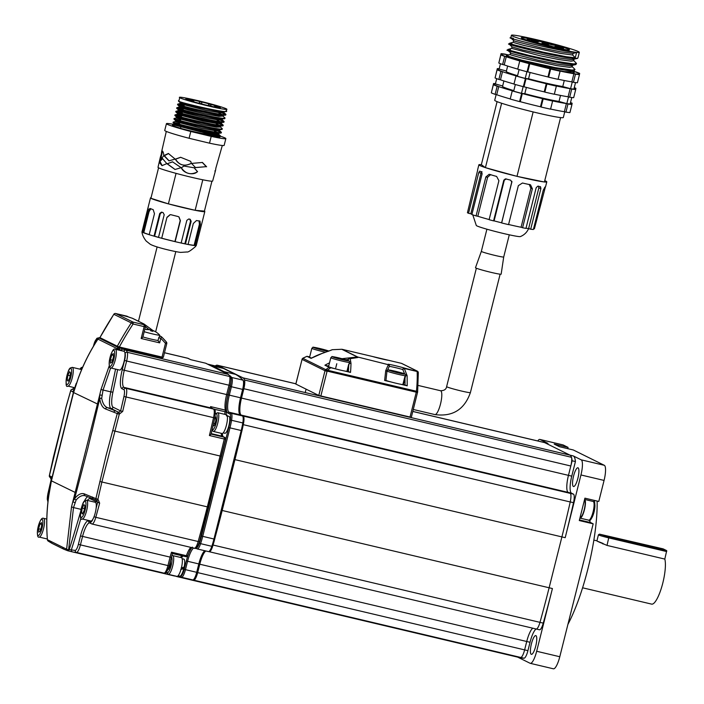<?xml version="1.0" encoding="UTF-8"?>
<svg xmlns="http://www.w3.org/2000/svg" width="704" height="704" viewBox="0 0 704 704"><rect width="100%" height="100%" fill="white"/><g stroke="black" fill="none" stroke-linecap="round" stroke-linejoin="round"><path stroke-width="1.06" d="M599.94 542.485L603.064 543.462C594.158 539.88 595.478 540.531 607.024 545.415L664.814 559.082A24.508 6.028 103.3 0 1 662.807 583.009A24.508 6.028 103.3 0 1 651.631 604.12L582.578 587.796M596.922 540.83L593.859 540.091M594.009 501.908A11.554 2.842 103.3 0 1 595.074 500.57M531.406 643.896A9.627 2.367 -76.7 0 0 531.362 654.342A9.627 2.367 -76.7 0 0 535.753 646.052A9.627 2.367 -76.7 0 0 535.797 635.606A9.627 2.367 -76.7 0 0 531.406 643.896M573.558 476.08A9.627 2.367 -76.7 0 0 573.522 486.526A9.627 2.367 -76.7 0 0 577.905 478.227A9.627 2.367 -76.7 0 0 577.949 467.782A9.627 2.367 -76.7 0 0 573.558 476.08M597.133 501.063A87.525 21.534 103.3 0 1 587.884 568.973A87.525 21.534 103.3 0 1 567.899 624.422M243.214 416.073L570.17 493.354A8.756 2.156 -76.7 0 0 570.152 493.346L568.19 492.378A15.752 3.872 103.3 0 1 568.462 475.358A15.752 3.872 -76.7 0 0 568.19 492.378L570.17 493.354A8.756 2.156 -76.7 0 1 570.222 501.961A359.744 88.493 -76.7 0 1 561.898 536.906L549.12 587.77L561.898 536.906L565.198 537.689L580.95 474.962A14.001 3.441 -76.7 0 0 581.196 459.835L573.285 455.928L569.985 455.145L544.667 442.631L569.985 455.145A25.441 6.257 -76.7 0 1 572.123 460.777L568.462 475.358L570.812 466.004L243.857 388.722L241.507 398.077A15.752 3.872 -76.7 0 0 241.243 415.096L243.214 416.073A8.756 2.156 103.3 0 1 243.267 424.67A359.744 88.493 103.3 0 1 243.214 424.917M412.799 411.418L544.333 442.508A25.441 6.257 103.3 0 1 544.667 442.631A25.441 6.257 -76.7 0 0 544.333 442.508L547.633 443.291A25.441 6.257 103.3 0 1 547.967 443.414L540.056 439.498A14.001 3.441 -76.7 0 0 539.871 439.437A14.001 3.441 -76.7 0 0 537.706 440.942M536.122 628.989A15.752 3.872 103.3 0 0 530.033 642.277L527.93 650.663A8.756 2.156 103.3 0 1 524.04 658.222L520.731 657.439A343.306 84.454 103.3 0 1 516.692 656.894A343.306 84.454 -76.7 0 0 520.731 657.439A8.756 2.156 -76.7 0 0 524.621 649.889L526.733 641.494L524.621 649.889A8.756 2.156 103.3 0 1 520.731 657.439L193.785 580.158A343.306 84.454 103.3 0 1 189.746 579.612A343.306 84.454 103.3 0 1 189.253 579.489M205.814 550.968A15.752 3.872 -76.7 0 0 199.778 564.212L526.733 641.494A15.752 3.872 103.3 0 1 532.814 628.214A15.752 3.872 103.3 0 0 526.733 641.494L530.033 642.277M539.871 439.437L562.989 444.902A14.001 3.441 103.3 0 1 563.174 444.963L568.075 447.392L554.206 444.11L559.434 446.697L573.302 449.97L604.314 465.3A14.001 3.441 103.3 0 1 604.067 480.427L598.787 501.45L584.918 498.168L579.295 520.546L593.173 523.829L559.786 656.735A14.001 3.441 103.3 0 1 553.397 668.8L530.279 663.335A14.001 3.441 -76.7 0 0 536.668 651.27L552.42 588.544A343.306 84.454 103.3 0 1 543.259 623.128A8.756 2.156 103.3 0 1 539.502 629.79A8.756 2.156 103.3 0 1 539.387 629.746M593.173 523.829L590.665 522.588A11.554 2.842 103.3 0 1 589.697 520.124M567.758 448.659L568.075 447.392M517.66 657.122L530.094 663.265A14.001 3.441 -76.7 0 0 530.279 663.335M572.123 460.777L575.423 461.56L571.762 476.142A15.752 3.872 -76.7 0 0 571.49 493.161L241.243 415.096M575.423 461.56A25.441 6.257 -76.7 0 0 573.285 455.928M565.198 537.689A343.306 84.454 -76.7 0 0 573.514 502.682L570.231 501.908M570.152 493.346L573.452 494.129L571.49 493.161M573.452 494.129A8.756 2.156 103.3 0 1 573.514 502.682M524.04 658.222A343.306 84.454 103.3 0 1 520.001 657.677L189.746 579.612M199.778 564.212L197.674 572.607L527.93 650.663M213.101 544.799A359.744 88.493 103.3 0 1 213.039 545.037A8.756 2.156 103.3 0 1 209.264 551.734A8.756 2.156 103.3 0 1 209.15 551.69L208.877 551.558M536.105 628.971A8.756 2.156 -76.7 0 0 536.219 629.015A8.756 2.156 -76.7 0 0 539.986 622.318A359.744 88.493 -76.7 0 0 549.12 587.77L552.42 588.544M241.393 432.907A359.744 88.493 103.3 0 1 234.942 459.624L222.174 510.479A359.744 88.493 103.3 0 1 215.248 536.967M571.472 457.292A25.441 6.257 -76.7 0 0 569.985 455.145L243.03 377.863A25.441 6.257 103.3 0 1 244.526 380.01L571.472 457.292A8.756 2.156 103.3 0 1 570.812 466.004M215.301 365.948A8.756 2.156 -76.7 0 1 215.591 365.702A25.441 6.257 103.3 0 1 217.378 365.226A25.441 6.257 103.3 0 1 217.712 365.35L243.03 377.863M193.785 580.158A8.756 2.156 -76.7 0 0 197.674 572.607M243.857 388.722A8.756 2.156 -76.7 0 0 244.526 380.01M148.861 329.463L145.482 326.638M144.082 324.06L152.882 330.484L144.03 324.025A1.751 1.531 123.3 0 1 144.628 324.922M162.457 357.799L117.744 347.23A0.704 0.678 -63.7 0 1 117.603 347.178L117.603 347.178A0.704 0.678 -63.7 0 1 117.322 346.227L119.337 346.984L119.011 347.591L117.603 347.178L100.197 338.571A0.704 0.678 -63.7 0 1 99.915 337.621L117.322 346.227A344.089 332.983 -63.7 0 1 131.278 322.89L113.854 314.301A344.089 332.983 116.3 0 0 99.915 337.621L113.819 314.266A1.751 1.751 0 0 1 115.685 313.518L133.118 322.124L144.17 324.738L142.586 323.954A9.803 0.537 -165.9 0 1 143.493 323.787A1.751 1.549 98.2 0 1 144.531 324.878M142.586 323.954A1.751 1.698 -63.7 0 1 142.938 324.086L144.522 324.87A1.751 1.751 0 0 1 145.446 326.858L144.144 326.63L144.17 324.738A1.751 1.698 -63.7 0 1 145.394 326.823L142.877 337.084L141.161 338.501L144.144 326.63L133.082 324.016L131.278 322.89A1.751 1.698 116.3 0 1 133.118 322.124L133.082 324.016A342.346 331.285 116.3 0 0 119.337 346.984L162.034 357.078L165.475 343.376A83.838 81.127 116.3 0 0 160.794 338.342L161.594 336.882A1.751 1.698 -63.7 0 0 161.172 336.574L159.588 335.79A1.751 1.698 116.3 0 0 159.526 335.764L159.588 335.79M156.904 340.322L157.714 340.428A9.803 0.537 14.1 0 1 142.903 336.952M132.326 318.243A1.751 0.968 106.2 0 0 132.282 318.234A1.751 0.968 106.2 0 0 132.22 318.217A9.803 0.537 -165.9 0 1 128.348 316.914L115.711 313.526A1.751 1.698 116.3 0 0 113.872 314.283M159.65 342.866L160.794 338.342L158.743 337.753L158.03 340.586L159.65 342.866L141.161 338.501M132.704 318.41A1.751 1.698 116.3 0 0 132.572 318.34L143.845 323.91A1.751 1.698 116.3 0 1 143.968 323.981A1.751 1.531 123.3 0 1 144.03 324.025A1.751 1.751 0 0 0 143.845 323.91A1.751 1.698 116.3 0 0 143.493 323.787L132.22 318.217A1.751 1.698 116.3 0 1 132.572 318.34A1.751 1.751 0 0 0 132.282 318.234L128.7 317.046A1.751 1.698 116.3 0 0 128.348 316.914M341.977 358.688L357.333 356.981L341.792 349.281L332.385 349.694L322.485 353.302A70.022 67.76 116.3 0 0 311.062 358.362L306.918 356.312L309.681 356.893M302.078 359.339L302.016 359.348A1.751 1.751 0 0 1 302.773 358.301L302.834 358.31A70.022 67.76 -63.7 0 1 303.098 358.142A1.751 0.466 62.9 0 1 303.169 358.054L306.918 356.312L302.755 358.362M335.025 368.738L330.757 367.734L327.474 370.225A1.751 0.898 -128.1 0 0 326.04 369.486L329.058 367.259L324.914 365.209A70.022 67.76 -63.7 0 1 329.525 362.868M411.268 417.322L318.789 395.463L325.01 370.726L302.06 359.383A1.751 1.698 116.3 0 1 302.834 358.31L325.785 369.653A70.022 67.76 116.3 0 1 326.04 369.486L327.307 371.149L327.474 370.225L416.442 391.257A1.751 0.818 5.6 0 1 417.622 392.154L418.317 372.645A1.751 1.285 177.4 0 0 417.146 371.501L404.334 368.474L407.123 375.69L407.202 385.801L400.673 384.261M391.169 382.008L384.639 380.468L385.722 370.638L388.344 364.69A1.751 1.294 50.9 0 1 389.259 366.335L386.892 371.58M388.582 360.298L388.599 360.307A11.378 0.625 -165.9 0 1 372.636 356.532L342.197 349.334L357.755 357.025A1.751 1.698 116.3 0 0 357.333 356.981A1.751 0.898 86.2 0 1 357.905 357.5L350.214 358.688L350.997 363.458A1.751 1.109 -178.6 0 0 349.175 363.695M350.997 363.458A70.022 17.222 103.3 0 1 350.513 372.398L344.529 370.99M404.686 373.974L402.785 369.538A9.627 0.528 14.1 0 0 389.259 366.335A1.751 1.549 98.1 0 0 388.194 364.223A11.378 0.625 -165.9 0 1 404.175 367.998L417.146 371.501A70.022 17.222 -76.7 0 1 416.442 391.257L416.275 392.181L327.307 371.149A68.27 66.07 -63.7 0 0 327.052 371.316L320.839 396.053M330.757 367.734L329.058 367.259M348.251 359.55A1.751 1.03 159 0 1 350.214 358.688A1.751 0.994 77.3 0 0 349.422 358.116A1.751 1.399 94 0 0 348.251 359.55L345.629 359.7M342.144 349.325L342.17 349.334A1.751 1.698 116.3 0 0 341.774 349.29L332.385 349.694A1.751 1.698 -131.5 0 0 331.452 350.09L322.485 353.302M318.789 395.463L295.865 384.076M325.785 369.653L327.052 371.316L325.01 370.726A1.751 1.698 116.3 0 1 325.785 369.653M410.01 417.129L416.275 392.181L417.578 392.41A1.751 1.751 0 0 0 417.622 392.154A1.751 0.818 5.6 0 1 417.534 392.374L411.312 417.358M350.513 372.398L347.283 371.228M328.689 366.203L324.914 365.209M311.062 358.362L322.423 353.294M407.202 385.801L403.427 384.481M384.639 380.468L385.915 380.679L386.892 371.853A1.751 1.153 5 0 1 386.822 372.099M405.046 385.176L405.011 378.18M385.722 370.638A1.751 1.153 5 0 1 386.892 371.853L387.13 370.33M404.334 368.474A1.751 0.801 140 0 0 402.785 369.538A1.751 0.977 106.2 0 1 404.175 367.998L404.334 368.474M407.123 375.69A1.751 1.1 176.9 0 0 405.592 375.857M584.39 500.28A8.756 2.156 103.3 0 1 584.223 509.722A8.756 2.156 103.3 0 1 580.237 517.264L580.131 517.238M579.92 518.074A9.627 2.367 -76.7 0 0 580.034 518.118A9.627 2.367 -76.7 0 0 584.478 509.59A9.627 2.367 -76.7 0 0 584.602 499.426M386.962 370.973C389.294 369.301 385.502 369.512 394.724 371.114A8.316 0.458 14.1 0 0 388.775 370.19A8.316 0.458 14.1 0 0 398.499 372.979A8.316 0.458 14.1 0 0 404.466 373.903A8.316 0.458 14.1 0 0 394.742 371.114C400.479 372.953 406.604 373.252 405.645 375.663L403.41 384.56A9.627 0.528 -165.9 0 1 396.246 383.293A9.627 0.528 -165.9 0 1 385.95 380.45M401.324 373.305L391.926 370.788L401.324 373.305M395.358 371.967L395.481 371.483M340.102 370.022A9.627 0.528 -165.9 0 1 328.583 366.599L330.818 357.702A9.627 0.528 -165.9 0 0 342.338 361.126A9.627 0.528 -165.9 0 0 349.501 362.393L347.266 371.29A9.627 0.528 -165.9 0 1 340.102 370.022M345.18 360.034L335.782 357.518L345.18 360.034M339.214 358.697L339.337 358.213M311.564 358.046A9.627 0.528 -165.9 0 1 309.602 357.218L311.837 348.313A9.627 0.528 -165.9 0 0 323.347 351.736A9.627 0.528 -165.9 0 0 325.574 352.246M326.19 350.645L316.791 348.128L326.19 350.645M320.232 349.307L320.346 348.823M149.547 329.569A17.477 4.294 103.3 0 1 149.609 329.578A17.477 4.294 103.3 0 1 149.653 329.586A17.477 16.914 116.3 0 0 145.922 329.366A16.993 3.15 72.8 0 1 146.15 329.454A16.993 3.15 72.8 0 1 146.397 329.604A17.477 16.914 -63.7 0 1 150.128 329.815A17.477 4.294 103.3 0 1 150.823 330.871A16.993 13.772 -7.3 0 1 152.812 331.338A17.477 4.294 -76.7 0 0 152.108 330.29A17.477 16.914 -63.7 0 1 155.522 331.76A16.993 4.083 -45.8 0 0 155.373 331.654A16.993 4.083 -45.8 0 0 155.311 331.619A16.993 4.083 -45.8 0 0 155.17 331.558M154.378 331.162A17.477 16.914 116.3 0 0 151.633 330.053A17.477 4.294 -76.7 0 0 150.621 330.255A16.993 14.705 39.3 0 0 150.489 330.22M144.223 331.725A9.803 0.537 14.1 0 0 154.22 334.303A9.803 0.537 14.1 0 0 159.676 335.166A9.803 0.537 14.1 0 0 159.658 335.122A17.503 17.503 0 0 0 155.373 331.654M151.404 330.986L151.633 330.053M151.906 331.1L152.108 330.29M666.714 550.634L663.159 548.874L599.518 534.151L608.925 536.976L666.714 550.634L664.814 559.082M666.697 551.575L608.907 537.918A8.756 0.484 -165.9 0 1 598.435 534.811A8.756 0.484 -165.9 0 1 598.462 534.785L599.518 534.151M503.712 256.978A11.537 0.634 -165.9 0 1 503.712 256.986A11.537 0.634 -165.9 0 1 490.785 254.382A11.537 0.634 -165.9 0 1 481.342 251.363L475.482 267.722A13.226 0.73 -165.9 0 0 486.314 271.181A13.226 0.73 -165.9 0 0 501.151 274.164L503.712 256.986L509.282 234.819M551.514 46.156L544.993 44.44L551.514 46.156M537.407 42.284L530.886 40.568L537.407 42.284M538.622 41.694L532.101 39.978L538.622 41.694M553.485 45.206L546.964 43.498L553.485 45.206M561.449 47.969L554.928 46.253L561.449 47.969M548.495 44.66L541.974 42.944L548.495 44.66M542.749 44.546L542.828 44.22A18.735 1.03 14.1 0 0 562.091 48.4A18.735 1.03 14.1 0 0 563.534 48.365A18.735 1.03 14.1 0 0 549.12 43.701A18.735 1.03 14.1 0 0 528.651 39.195A18.735 1.03 14.1 0 0 527.199 39.239A18.735 1.03 14.1 0 0 534.169 41.835L534.072 42.222M567.556 49.905A24.86 1.364 14.1 0 0 569.474 49.861A24.86 1.364 14.1 0 0 550.352 43.666A24.86 1.364 14.1 0 0 523.178 37.69A24.86 1.364 14.1 0 0 521.259 37.743A24.86 1.364 14.1 0 0 540.39 43.93A24.86 1.364 14.1 0 0 567.556 49.905M472.78 214.852L476.309 225.518A22.783 1.25 14.1 0 0 494.639 231.299A22.783 1.25 14.1 0 0 518.69 236.553A22.783 1.25 14.1 0 0 520.362 236.588C524.471 234.916 527.322 231.994 528.924 227.832M544.755 180.629A35.015 1.927 -165.9 0 1 546.797 181.852L545.512 186.93A35.015 1.927 14.1 0 1 544.861 187.132L543.18 190.502L533.386 229.495A35.015 1.927 -165.9 0 1 532.162 229.39A35.015 1.927 -165.9 0 1 530.693 229.196L540.91 188.514L540.487 186.683A35.015 1.927 14.1 0 1 537.724 186.217L536.184 187.713L525.958 228.395A35.015 1.927 -165.9 0 1 522.588 227.744L532.382 188.751L530.517 184.8A35.015 1.927 14.1 0 1 522.456 183.014L518.346 185.645L508.552 224.629A35.015 1.927 -165.9 0 1 501.67 222.957L511.887 181.412M564.749 111.804L563.314 117.515A35.358 1.945 -165.9 0 1 560.586 117.586L544.412 182.01L543.84 181.887A35.015 1.927 -165.9 0 1 517.563 176.466L516.331 176.167A35.015 1.927 -165.9 0 1 486.077 167.842L485.329 167.596A35.015 1.927 -165.9 0 1 478.878 164.789A35.015 1.927 -165.9 0 1 481.351 164.692L497.086 101.631M478.878 164.789L477.602 169.875A35.015 1.927 14.1 0 0 477.682 170.06L467.438 212.74A35.015 1.927 -165.9 0 0 468.53 213.277L478.746 172.586L479.697 171.116M479.723 171.125A35.015 1.927 14.1 0 0 481.686 171.873L482.108 173.862L471.891 214.553A35.015 1.927 -165.9 0 0 476.071 215.917L485.866 176.933L489.157 174.284A35.015 1.927 14.1 0 0 496.637 176.449L498.907 180.699L489.113 219.692A35.015 1.927 -165.9 0 0 493.574 220.889L503.8 180.198L505.349 178.895M505.886 178.939A35.015 1.927 14.1 0 0 510.62 180.154L511.887 182.274L511.861 181.324M560.569 117.586L560.595 117.586A35.358 1.945 -165.9 0 1 560.578 117.586A35.358 1.945 -165.9 0 1 560.569 117.586A35.358 1.945 -165.9 0 1 533.192 111.936A35.358 1.945 -165.9 0 1 533.148 111.927A35.358 1.945 -165.9 0 1 501.626 103.25A35.358 1.945 -165.9 0 1 501.6 103.242A35.358 1.945 -165.9 0 1 494.718 100.285L496.153 94.6M559.02 101.429A31.161 1.716 -165.9 0 1 524.806 93.694M513.806 90.614A31.161 1.716 -165.9 0 1 502.542 86.39L503.906 80.969M562.769 86.513A31.161 1.716 -165.9 0 1 528.554 78.778M517.554 75.689A31.161 1.716 -165.9 0 1 506.29 71.474L507.654 66.053M564.274 80.502L562.76 86.557L570.574 88.704L572.264 81.981M570.574 88.704A40.26 2.218 -165.9 0 1 525.219 78.417L526.9 71.738M579.462 74.606L577.887 74.175A40.26 2.218 -165.9 0 1 573.901 73.726L575.476 74.158A42.011 2.314 14.1 0 0 579.462 74.606L577.412 82.746A42.011 2.314 14.1 0 1 573.426 82.298L571.85 81.866A40.26 2.218 -165.9 0 1 558.087 79.218M560.102 71.192L559.46 70.937A40.26 2.218 -165.9 0 1 550.018 68.798L550.651 69.054A42.011 2.314 14.1 0 0 560.102 71.192L558.061 79.332A42.011 2.314 14.1 0 1 548.61 77.185L547.967 76.93A40.26 2.218 -165.9 0 1 527.745 71.861L529.795 63.721A40.26 2.218 -165.9 0 1 520.414 61.142L519.746 61.063A42.011 2.314 14.1 0 0 529.118 63.65L529.795 63.721M575.714 89.531L574.138 89.091A40.26 2.218 -165.9 0 1 570.152 88.642L571.727 89.074A42.011 2.314 14.1 0 0 575.714 89.531L573.672 97.662A42.011 2.314 14.1 0 1 569.677 97.214L568.102 96.782A40.26 2.218 -165.9 0 1 554.338 94.142M556.354 86.108L555.711 85.862A40.26 2.218 -165.9 0 1 546.269 83.714L546.902 83.97A42.011 2.314 14.1 0 0 556.354 86.108L554.312 94.248A42.011 2.314 14.1 0 1 544.861 92.101L544.218 91.854A40.26 2.218 -165.9 0 1 523.996 86.777L526.046 78.637A40.26 2.218 -165.9 0 1 516.666 76.058L515.997 75.988A42.011 2.314 14.1 0 0 525.378 78.566L526.046 78.637M526.39 87.41L524.806 93.711L521.479 93.342A40.26 2.218 -165.9 0 0 566.826 103.629L568.515 96.897M521.479 93.342L523.151 86.654M519.086 69.599L517.414 76.27A40.26 2.218 -165.9 0 1 497.464 69.256A40.26 2.218 -165.9 0 1 499.127 69.045L500.465 63.73M517.73 69.098A40.26 2.218 -165.9 0 1 504.205 64.891L506.255 56.751A40.26 2.218 -165.9 0 1 502.445 55.246L500.852 54.886A42.011 2.314 14.1 0 0 504.662 56.39L506.255 56.751M515.337 84.515L513.665 91.186A40.26 2.218 -165.9 0 1 493.715 84.172A40.26 2.218 -165.9 0 1 495.378 83.961L496.716 78.646M513.982 84.014A40.26 2.218 -165.9 0 1 500.465 79.807L502.506 71.667A40.26 2.218 -165.9 0 1 498.696 70.162L497.112 69.802A42.011 2.314 14.1 0 0 500.914 71.306L502.506 71.667M571.965 104.447L570.39 104.016A40.26 2.218 -165.9 0 1 566.403 103.558L567.978 103.998A42.011 2.314 14.1 0 0 571.965 104.447L569.923 112.587A42.011 2.314 14.1 0 1 565.937 112.13L564.362 111.698A40.26 2.218 -165.9 0 1 550.59 109.058M552.605 101.033L551.971 100.778A40.26 2.218 -165.9 0 1 542.52 98.63L543.162 98.886A42.011 2.314 14.1 0 0 552.605 101.033L550.563 109.164A42.011 2.314 14.1 0 1 541.112 107.026L540.478 106.77A40.26 2.218 -165.9 0 1 520.256 101.693L522.298 93.562A40.26 2.218 -165.9 0 1 512.926 90.974L512.248 90.904A42.011 2.314 14.1 0 0 521.629 93.482L522.298 93.562M510.233 98.93A40.26 2.218 -165.9 0 1 496.716 94.723L498.758 86.592A40.26 2.218 -165.9 0 1 494.947 85.078L493.363 84.726A42.011 2.314 14.1 0 0 497.174 86.231L498.758 86.592M573.012 71.104A40.26 2.218 -165.9 0 1 579.313 73.955A40.26 2.218 -165.9 0 1 576.198 74.034A40.26 2.218 -165.9 0 1 532.198 64.354A40.26 2.218 -165.9 0 1 501.213 54.331A40.26 2.218 -165.9 0 1 504.319 54.252A40.26 2.218 -165.9 0 1 508.825 54.921M574.702 69.106L574.323 70.726L571.982 70.858C563.746 70.708 532.849 64.02 516.842 59.717A35.015 1.927 -165.9 0 1 506.308 55.686A35.015 1.927 -165.9 0 1 506.299 55.616A35.015 1.927 -165.9 0 1 507.065 55.414M574.983 69.634L572.176 70.083L555.183 67.61L522.254 60.298L506.308 55.686M573.426 60.236L576.523 63.483L575.863 64.574L573.531 64.706C558.061 64.328 491.436 47.08 510.259 50.582M575.863 64.574L569.976 65.78L557.392 64.117L538.798 60.368L511.333 53.416L507.646 50.266L507.883 49.474L511.685 48.391L539.95 55.748L558.554 59.506L571.138 61.169L573.672 60.72L574.059 59.189M576.523 63.483L573.725 63.932L555.394 61.204L528.915 55.405L510.233 50.45C506.959 49.386 507.03 49.174 510.453 49.808M579.322 52.334A35.015 1.927 -165.9 0 1 576.62 52.404A35.015 1.927 -165.9 0 1 538.358 43.991A35.015 1.927 -165.9 0 1 511.412 35.27A35.015 1.927 -165.9 0 1 514.122 35.2A35.015 1.927 -165.9 0 1 552.385 43.613A35.015 1.927 -165.9 0 1 579.322 52.334L577.878 58.098L575.071 58.555C559.601 58.177 492.976 40.929 511.799 44.431M577.412 58.423L571.525 59.629L558.941 57.966L522.773 50.037L512.063 46.913L509.194 44.114L509.432 43.322L513.234 42.24M575.265 57.781L572.678 55.018L573.065 53.478L576.62 52.404L575.265 57.781L566.35 56.734L543.233 52.202L511.65 44.255C508.614 43.278 508.728 43.076 511.993 43.657M499.198 68.763A42.011 2.314 14.1 0 0 497.314 68.596L498.89 69.027A40.26 2.218 -165.9 0 1 499.127 69.045L506.396 71.042M525.219 78.417L528.546 78.795L530.13 72.494M575.617 89.505L575.916 88.317L574.332 87.965A40.26 2.218 -165.9 0 0 574.2 87.894A40.26 2.218 -165.9 0 1 575.564 88.871A40.26 2.218 -165.9 0 1 573.901 89.082L575.529 82.579M502.647 85.958L495.378 83.961A40.26 2.218 -165.9 0 0 495.141 83.952L493.566 83.512A42.011 2.314 14.1 0 1 495.449 83.679M566.826 103.629L559.011 101.473L560.525 95.427M571.868 104.421L572.167 103.242L570.583 102.881A40.26 2.218 -165.9 0 0 570.451 102.819A40.26 2.218 -165.9 0 1 571.815 103.787A40.26 2.218 -165.9 0 1 570.152 103.998L571.789 97.504M533.606 228.642L534.389 228.835L545.442 186.754M526.011 228.193A32.56 1.786 -165.9 0 0 528.607 228.606L530.693 229.196M508.578 224.497A32.56 1.786 -165.9 0 0 521.074 227.251L522.588 227.744M506.282 178.904L504.31 180.198L494.094 220.88A32.56 1.786 -165.9 0 0 501.618 222.807L501.67 222.957M494.094 220.88L493.574 220.889M489.148 219.551A32.56 1.786 -165.9 0 1 477.814 216.26L476.071 215.917M471.962 214.271A32.56 1.786 -165.9 0 1 470.8 213.805L468.53 213.277M576.62 52.404C561.15 52.026 494.525 34.778 513.348 38.28M573.065 53.478L560.49 51.814L541.886 48.066L514.422 41.114L510.761 38.016L511.412 35.27M572 71.386A35.015 1.927 -165.9 0 1 574.218 72.67A35.015 1.927 -165.9 0 1 553.423 69.274A35.015 1.927 -165.9 0 1 516.842 59.717L516.842 59.717M516.991 176.352L533.148 111.927M501.626 103.25L485.417 167.658M543.84 181.887L517.563 176.466M516.331 176.167L486.077 167.842M485.329 167.596L481.351 164.692M546.797 181.852A35.015 1.927 -165.9 0 1 544.421 181.958M534.169 41.835L542.828 44.22M506.299 55.616L510.145 54.542M574.323 70.726L570.513 71.808L564.423 71.588M572.678 55.018L560.102 53.354L523.926 45.426L514.034 42.654L513.198 42.266L513.586 40.726M572.51 65.34L572.132 66.871L569.589 67.32L557.005 65.657L520.837 57.728L510.946 54.956L510.11 54.569L510.497 53.029M481.958 171.635L481.017 173.114L470.8 213.805M490.723 174.574L487.608 177.267L477.814 216.26M501.618 222.807L511.834 182.125M521.074 227.251L530.869 188.267L529.188 184.351M528.607 228.606L538.833 187.924L538.463 186.111M519.746 61.063L517.704 69.203A42.011 2.314 14.1 0 0 527.076 71.782L527.745 71.861M527.076 71.782L529.118 63.65M515.997 75.988L513.955 84.119A42.011 2.314 14.1 0 0 523.327 86.698L523.996 86.777M523.327 86.698L525.378 78.566M512.248 90.904L510.206 99.044A42.011 2.314 14.1 0 0 519.578 101.622L520.256 101.693M519.578 101.622L521.629 93.482M540.478 106.77L542.52 98.63M541.112 107.026L543.162 98.886M564.362 111.698L566.403 103.558M565.937 112.13L567.978 103.998M572.167 103.242A42.011 2.314 14.1 0 0 570.522 102.538M493.566 83.512L491.612 91.678M493.363 84.726L491.322 92.858A42.011 2.314 14.1 0 0 495.123 94.362L496.716 94.723M495.123 94.362L497.174 86.231M544.218 91.854L546.269 83.714M544.861 92.101L546.902 83.97M568.102 96.782L570.152 88.642M569.677 97.214L571.727 89.074M575.916 88.317A42.011 2.314 14.1 0 0 574.27 87.622M497.314 68.596L495.361 76.762M497.112 69.802L495.062 77.942A42.011 2.314 14.1 0 0 498.872 79.446L500.465 79.807M498.872 79.446L500.914 71.306M547.967 76.93L550.018 68.798M548.61 77.185L550.651 69.054M571.85 81.866L573.901 73.726M573.426 82.298L575.476 74.158M579.665 73.401A42.011 2.314 14.1 0 0 575.854 71.896L574.27 71.535A40.26 2.218 -165.9 0 1 578.072 73.04L579.665 73.401L579.366 74.58M501.063 53.68L502.638 54.111A40.26 2.218 -165.9 0 1 506.625 54.56L505.05 54.129A42.011 2.314 14.1 0 0 501.063 53.68L499.11 61.838M500.852 54.886L498.81 63.026A42.011 2.314 14.1 0 0 502.621 64.53L504.205 64.891M502.621 64.53L504.662 56.39M162.263 151.149C161.876 150.251 161.577 151.202 161.383 154.018L160.389 157.027L160.688 157.934C161.357 158.532 162.386 157.731 163.794 155.54C163.539 152.75 163.029 151.29 162.263 151.149L161.726 151.246L166.302 131.419M162.395 151.272L161.04 157.978M195.386 167.543L206.246 166.663L202.224 162.395M206.624 166.786L202.444 162.466L191.532 163.416L195.518 167.605L206.246 166.663M180.752 157.291L175.551 159.192C179.326 165.343 184.589 166.716 191.33 163.302L190.696 161.357L180.62 157.282L175.278 159.157C179.159 165.334 184.527 166.734 191.391 163.354L190.722 161.392M168.626 153.542L164.366 155.707L169.118 160.873M175.155 159.095L168.37 153.481L163.847 155.593L168.96 160.838L175.155 159.095M183.999 166.021L181.377 167.746C183.216 173.342 193.512 175.903 197.419 171.644L194.119 167.763M181.289 167.746C185.671 173.994 191.101 175.314 197.586 171.706L194.207 167.807L183.894 166.038L181.377 167.746M172.665 161.841L167.244 163.733L175.076 169.488M166.918 163.671L175.014 169.479L181.148 167.684L172.506 161.814L167.244 163.733M159.799 161.022L159.579 162.721L161.99 165.66L166.822 163.618L162.474 158.523L160.327 159.509L159.799 161.022L162.158 165.695M222.306 145.482L215.855 168.15C215.565 170.887 215.23 171.811 214.861 170.931M220.431 107.694L217.862 106.929L219.903 107.272A17.855 0.986 14.1 0 0 201.08 101.807A17.855 0.986 14.1 0 0 185.812 98.974A17.855 0.986 14.1 0 0 202.646 104.218A17.855 0.986 14.1 0 0 220.431 107.694M219.63 110.898L218.838 114.039M218.724 114.488L218.275 116.283M217.826 118.07L217.034 121.211M216.92 121.66L216.137 124.802M215.116 128.841L214.333 131.982M214.218 132.431L214.042 133.126M191.541 99.924L193.899 100.505L191.541 99.924L191.233 101.077M188.373 99.642L190.731 100.223L188.373 99.642M191.558 100.945L193.917 101.526L191.558 100.945M199.61 103.233L201.969 103.814L199.61 103.233M208.754 105.433L211.112 106.014L208.674 105.67M214.72 106.506L217.087 107.087L214.72 106.506M214.72 105.961L217.078 106.542L214.72 105.961L214.456 106.92M208.736 104.051L211.094 104.632L208.736 104.051M199.584 101.666L201.942 102.247L199.584 101.666M149.873 208.446L148.069 211.42L142.798 232.39A28.01 1.54 -165.9 0 1 142.393 232.179A28.01 1.54 -165.9 0 1 142.173 232.047A28.01 1.54 -165.9 0 1 141.979 231.81A28.01 1.54 -165.9 0 1 142.041 231.713L148.095 207.425A28.01 1.54 14.1 0 0 148.148 207.53L142.173 232.047M211.93 181.21L204.415 211.121L195.14 210.294L168.388 203.87L150.911 198.282A28.01 1.54 -165.9 0 1 150.498 197.877A28.01 1.54 -165.9 0 1 151.052 197.718M220.158 136.118A30.633 1.681 -165.9 0 1 225.403 138.151A30.633 1.681 -165.9 0 1 225.852 138.591L224.154 145.367A30.633 1.681 -165.9 0 1 209.51 143.176L196.266 139.999A28.882 1.584 14.1 0 0 202.33 141.451M225.852 138.591A30.633 1.681 -165.9 0 1 211.209 136.391L209.51 143.176M214.887 129.774L220.678 132.264C227.322 136.312 177.461 124.978 173.413 122.822L173.131 122.126L175.393 121.466L179.96 122.267M174.231 122.646L179.59 123.728M213.532 133.206L219.771 135.854L219.63 136.558L219.771 135.854M215.002 129.325L220.783 131.815C227.436 135.863 177.575 124.538 173.518 122.373L173.131 122.126M214.095 132.915L219.886 135.406L220.106 136.312M221.575 128.674C228.219 132.722 178.367 121.396 174.31 119.231L174.038 118.536L176.299 117.885L180.858 118.686M175.138 119.055L180.488 120.146M221.69 128.225C228.334 132.273 178.482 120.947 174.425 118.782L174.038 118.536M216.691 122.593L222.473 125.092C229.126 129.14 179.265 117.806 175.208 115.65L174.979 114.919L181.5 116.107M176.035 115.474L181.394 116.556M216.797 122.153L222.587 124.643C229.24 128.691 179.379 117.357 175.322 115.201L174.935 114.954M217.589 119.011L223.379 121.502C230.023 125.55 180.171 114.215 176.114 112.059L175.877 111.329L182.406 112.517M176.942 111.883L182.292 112.966M217.703 118.562L223.494 121.053C230.138 125.101 180.286 113.766 176.229 111.61L175.833 111.364M224.277 117.911C230.93 121.959 181.069 110.625 177.012 108.469L176.783 107.747L183.304 108.926M177.839 108.293L183.198 109.375M224.391 117.462C231.035 121.51 181.183 110.176 177.126 108.02L176.739 107.774M219.393 111.83L225.183 114.321C231.827 118.369 181.975 107.043 177.918 104.878L177.681 104.157L184.21 105.345M178.737 104.702L184.096 105.794M219.507 111.382L225.298 113.872C231.942 117.92 182.081 106.594 178.033 104.43L177.637 104.183M226.081 110.73C232.725 114.787 182.873 103.453 178.816 101.297L179.027 100.443M179.353 97.354L179.722 97.706A24.508 1.346 -165.9 0 1 179.353 97.354A24.508 1.346 -165.9 0 1 201.203 101.455A24.508 1.346 -165.9 0 1 226.53 108.944A24.508 1.346 -165.9 0 1 226.899 109.296A24.508 1.346 -165.9 0 1 205.04 105.186A24.508 1.346 -165.9 0 1 179.722 97.706L178.93 100.848L178.543 100.602M219.886 135.406C224.356 138.151 199.012 133.232 182.776 128.929A24.508 1.346 -165.9 0 1 172.374 125.154A24.508 1.346 -165.9 0 1 186.023 127.336A24.508 1.346 -165.9 0 1 211.05 133.778M219.578 136.761A24.508 1.346 -165.9 0 1 219.912 137.095A24.508 1.346 -165.9 0 1 219.463 137.236A24.508 1.346 -165.9 0 1 182.776 128.929M219.463 137.236L219.815 136.514M220.783 131.815L221.012 132.722L218.504 133.549L214.764 133.426L184.14 127.028L174.706 124.221L181.922 125.567M220.211 126.782L221.866 128.374L221.619 129.334L219.402 129.967L215.662 129.835L185.046 123.438L175.947 120.815L180.18 121.37M222.587 124.643L222.816 125.55L220.299 126.377L216.568 126.254L185.944 119.847L176.845 117.225L181.086 117.788M223.494 121.053L223.714 121.959L221.206 122.786L217.466 122.663L203.271 120.111L177.751 113.634L175.754 111.857M222.473 115.685L224.576 117.612L224.611 118.369L222.103 119.196L218.372 119.073L187.748 112.675L178.649 110.053L176.651 108.275M225.298 113.872L225.518 114.778L223.01 115.614L219.27 115.482L188.654 109.085L179.546 106.462L183.788 107.017M226.899 109.296L226.125 111.399L220.167 111.892L189.552 105.494L180.453 102.872L178.455 101.094M160.389 157.027L158.013 167.323A28.169 1.549 14.1 0 0 158.426 167.728A28.169 1.549 14.1 0 0 187.519 176.326A28.169 1.549 14.1 0 0 212.643 181.051L215.415 170.834M180.092 124.863A17.855 0.986 14.1 0 0 195.598 129.474A17.855 0.986 14.1 0 0 212.617 133.126M196.266 139.999L189.086 138.274A30.633 1.681 -165.9 0 1 164.727 130.442L166.434 123.658A30.633 1.681 -165.9 0 1 181.078 125.858L190.027 128.005M189.086 138.274L190.793 131.49A30.633 1.681 -165.9 0 1 166.434 123.658M180.708 127.31L180.47 128.242M205.48 131.815A30.633 1.681 -165.9 0 1 219.974 136.057M190.793 131.49L211.209 136.391M204.415 211.121A28.01 1.54 -165.9 0 1 204.829 211.526A28.01 1.54 -165.9 0 1 195.14 210.294A28.01 1.54 -165.9 0 1 168.388 203.87A28.01 1.54 -165.9 0 1 150.911 198.282L158.567 167.807M168.388 203.87L176.053 173.36M195.14 210.294L202.805 179.784M149.952 208.472A28.01 1.54 14.1 0 0 153.173 209.625L154.466 213.708L149.195 234.687A28.01 1.54 -165.9 0 1 142.798 232.39L143.783 232.628L149.054 211.649L148.069 211.42M161.436 212.142L159.729 213.453L154.035 236.139A28.01 1.54 -165.9 0 1 149.195 234.687M161.594 212.177A28.01 1.54 14.1 0 0 163.09 212.599L164.199 214.72L158.506 237.398A28.01 1.54 -165.9 0 1 154.035 236.139L154.598 236.227L160.301 213.55L159.729 213.453M204.829 211.526L196.258 245.494A28.01 1.54 -165.9 0 1 195.096 245.573L200.358 224.594L200.006 221.082A28.01 1.54 14.1 0 1 196.46 220.537L193.327 223.502L188.056 244.482A28.01 1.54 -165.9 0 1 185.478 243.962L191.171 221.276L190.212 219.296A28.01 1.54 14.1 0 1 188.76 218.979L186.842 220.352L181.139 243.03A28.01 1.54 -165.9 0 1 175.146 241.657L180.409 220.678L179.001 216.955L177.91 216.48A28.01 1.54 14.1 0 1 171.142 214.773L170.104 214.667L166.971 217.29L161.709 238.269A28.01 1.54 -165.9 0 1 158.506 237.398M188.074 244.394A26.954 1.478 -165.9 0 0 194.119 245.309L195.096 245.573A28.01 1.54 -165.9 0 1 188.056 244.482M189.649 219.102L190.555 221.074L184.862 243.76L185.478 243.962A28.01 1.54 -165.9 0 1 181.139 243.03M161.982 238.278A26.954 1.478 -165.9 0 0 174.918 241.542L175.146 241.657A28.01 1.54 -165.9 0 1 161.709 238.269L166.971 217.29M150.902 208.692L149.054 211.649M149.222 234.608A26.954 1.478 -165.9 0 1 143.783 232.628M162.105 212.247L160.301 213.55M158.523 237.336A26.954 1.478 -165.9 0 1 154.598 236.227M170.218 214.658L167.253 217.307M174.918 241.542L180.189 220.563L178.913 216.902M184.862 243.76A26.954 1.478 -165.9 0 1 181.157 242.968M194.119 245.309L199.39 224.33L199.082 220.827M223.934 111.434L223.907 112.024M221.426 111.162L223.969 112.719L219.947 112.79L205.753 110.238L180.224 103.77L180.092 102.652L184.686 103.435M219.05 113.177L222.13 114.479M223.036 115.025L223.01 115.614M219.622 118.334L222.165 119.9L222.103 119.196M222.165 119.9L218.143 119.97L203.949 117.418L187.528 113.573L178.068 110.73L178.288 109.833L182.882 110.607M217.254 120.349L220.326 121.66M221.232 122.197L221.206 122.786M220.669 122.866L221.258 123.49L217.246 123.561L203.051 121.009L177.522 114.532L177.39 113.423L181.984 114.198M216.348 123.939L219.428 125.25M176.484 117.005L176.625 118.122L202.145 124.59L216.339 127.142L220.361 127.072L220.299 126.377M219.428 129.378L219.402 129.967M214.544 131.12L217.624 132.422M218.53 132.968L218.504 133.549M203.57 131.393L216.726 136.013M179.863 103.55L184.466 104.333M222.913 116.01L219.041 116.38L204.846 113.828L188.426 109.982L179.326 107.36L183.559 107.914M175.877 111.329L178.094 110.704L182.662 111.505M177.162 114.321L181.755 115.095M216.92 129.096L219.463 130.662L215.442 130.733L201.247 128.181L175.718 121.713L175.586 120.595M216.014 132.686L218.557 134.253L214.535 134.323L200.341 131.771L174.46 125.083L192.28 129.149L213.25 135.538M162.721 158.594L160.248 161.128M115.386 349.272L124.054 351.322A9.627 2.367 103.3 0 1 124.934 352.986A9.627 2.367 103.3 0 1 124.74 358.125A9.627 2.367 103.3 0 1 119.627 370.066L110.95 368.016A9.627 2.367 103.3 0 0 116.072 356.083A9.627 2.367 103.3 0 0 115.386 349.272C113.476 347.978 111.47 351.78 109.358 360.668C108.988 366.344 109.516 368.79 110.95 368.016M86.654 500.236L95.322 502.286A9.627 2.367 103.3 0 1 96.166 507.927A9.627 2.367 103.3 0 1 92.937 519.103A9.627 2.367 103.3 0 1 91.775 520.687A9.627 2.367 103.3 0 1 90.895 521.03L82.227 518.98A9.627 2.367 103.3 0 0 83.107 518.637A9.627 2.367 103.3 0 0 87.085 508.578A9.627 2.367 103.3 0 0 86.654 500.236L84.726 500.826C81.514 502.137 78.417 522.192 82.227 518.98M217.8 412.702L226.468 414.753A9.627 2.367 103.3 0 1 227.154 421.555A9.627 2.367 103.3 0 1 222.033 433.497L213.365 431.446A9.627 2.367 103.3 0 0 218.486 419.514A9.627 2.367 103.3 0 0 217.8 412.702L215.424 413.75M172.718 555.588L181.386 557.638A9.627 2.367 103.3 0 1 181.817 565.981A9.627 2.367 103.3 0 1 177.839 576.03A9.627 2.367 103.3 0 1 176.959 576.374L168.291 574.323A9.627 2.367 103.3 0 0 169.171 573.98A9.627 2.367 103.3 0 0 173.149 563.93A9.627 2.367 103.3 0 0 172.718 555.588L171.846 555.588M179.687 576.101A8.756 2.156 -76.7 0 0 179.802 576.145A8.756 2.156 -76.7 0 0 180.4 575.995A8.756 2.156 -76.7 0 0 183.797 568.603L181.13 568.902M181.148 567.978L184.149 567.028A8.756 2.156 -76.7 0 0 183.946 559.152A8.756 2.156 -76.7 0 0 183.832 559.108A8.756 2.156 -76.7 0 0 183.709 559.099M226.38 415.65L228.624 416.24M223.194 432.872L224.884 433.268A8.756 2.156 -76.7 0 0 228.87 425.726A8.756 2.156 -76.7 0 0 229.02 416.275L226.706 415.976M105.512 408.954A1.751 1.54 -70.1 0 1 107.422 407.642C104.57 406.516 102.661 403.392 101.693 398.262A1.751 0.836 172.4 0 0 99.73 398.746L87.666 448.958L74.642 498.634C77.977 494.498 81.162 492.897 84.19 493.83L95.894 498.608L105.978 455.981L117.251 413.582L105.512 408.954C102.546 407.739 100.628 404.334 99.73 398.746L99.625 395.349L100.98 389.55L109.252 365.816M183.322 568.374A6.653 1.637 -76.7 0 0 183.586 567.213M122.892 351.05L119.046 349.246L118.642 350.046M243.69 381.374A7.7 1.892 103.3 0 1 243.822 381.568A7.7 1.892 103.3 0 1 243.382 389.567L241.27 397.962A16.808 4.136 -76.7 0 0 239.994 414.682M242.783 416.302L243.47 417.507A7.7 1.892 103.3 0 1 243.531 423.122A24.394 6.002 103.3 0 1 241.947 430.69L214.694 539.185A24.394 6.002 103.3 0 1 212.546 546.48A7.7 1.892 103.3 0 1 210.241 550.678L209.079 551.443A8.756 2.156 -76.7 0 0 211.702 546.674A25.441 6.257 -76.7 0 0 213.937 539.07L241.19 430.575A25.441 6.257 -76.7 0 0 242.845 422.673A8.756 2.156 -76.7 0 0 242.783 416.302A8.756 2.156 -76.7 0 0 242.431 415.941L240.249 414.858A15.752 3.872 103.3 0 1 239.615 414.207A15.752 3.872 103.3 0 1 240.522 397.839L242.625 389.453A8.756 2.156 -76.7 0 0 243.126 380.354A8.756 2.156 -76.7 0 0 242.977 380.142A343.306 84.454 -76.7 0 0 235.312 374.308L223.45 368.438A343.306 84.454 -76.7 0 0 218.909 366.802L207.68 364.144A343.306 84.454 103.3 0 1 212.221 365.781L224.083 371.65A343.306 84.454 103.3 0 1 228.466 374.449M205.102 550.801A16.808 4.136 -76.7 0 0 199.54 564.098L197.437 572.484A7.7 1.892 103.3 0 1 194.454 578.987L193.292 579.753A8.756 2.156 -76.7 0 0 196.68 572.37L198.792 563.974A15.752 3.872 103.3 0 1 204.82 550.73M180.4 575.995A342.258 84.198 -76.7 0 0 180.805 576.013A7.7 1.892 -76.7 0 0 184.228 569.36L186.331 560.974A16.808 4.136 103.3 0 1 191.928 547.633M196.486 547.686A7.7 1.892 -76.7 0 0 199.338 543.356A24.394 6.002 -76.7 0 0 201.485 536.061L228.738 427.566A24.394 6.002 -76.7 0 0 230.322 419.998A7.7 1.892 -76.7 0 0 229.953 414.066L227.77 412.984A16.808 4.136 103.3 0 1 228.061 394.838L230.173 386.443A7.7 1.892 -76.7 0 0 230.894 382.43M229.882 375.654A343.306 84.454 103.3 0 1 231.748 377.494A8.756 2.156 103.3 0 1 231.396 386.795L229.293 395.19A15.752 3.872 -76.7 0 0 229.02 412.201L231.202 413.283A8.756 2.156 103.3 0 1 231.616 420.024A25.441 6.257 103.3 0 1 229.962 427.918L202.708 536.413A25.441 6.257 103.3 0 1 200.473 544.025A8.756 2.156 103.3 0 1 197.252 548.944A8.756 2.156 103.3 0 1 197.138 548.9L195.633 548.161M193.644 548.038A15.752 3.872 -76.7 0 0 187.563 561.326L185.451 569.712A8.756 2.156 103.3 0 1 181.562 577.271A343.306 84.454 103.3 0 1 177.522 576.726A343.306 84.454 103.3 0 1 175.146 576.004M177.522 576.726L188.751 579.374A343.306 84.454 -76.7 0 0 192.79 579.92A8.756 2.156 -76.7 0 0 193.292 579.753M208.366 551.558A8.756 2.156 -76.7 0 0 208.481 551.602A8.756 2.156 -76.7 0 0 209.079 551.443M110.651 367.919L103.048 390.025L101.693 398.262M81.048 509.362L73.515 507.575L76.129 500.034C79.323 496.302 82.368 494.894 85.281 495.801A1.751 1.54 -70.1 0 1 85.114 495.748L84.814 495.66M116.609 349.562L117.093 348.594L97.944 339.126C89.918 351.402 83.362 364.47 78.276 378.33L73.594 392.55L51.445 480.7L48.805 495.669C46.702 510.321 46.244 524.999 47.423 539.704L66.616 549.199L71.509 506.889L73.515 507.575L68.614 549.666L71.368 549.833A341.554 84.022 -76.7 0 0 75.275 550.352A7.005 1.725 -76.7 0 0 78.39 544.306L80.494 535.911A17.503 4.303 103.3 0 1 88.704 520.916L90.684 521.893A7.005 1.725 -76.7 0 0 92.937 519.103M72.301 367.365A9.627 2.367 103.3 0 1 72.732 375.707A9.627 2.367 103.3 0 1 68.754 385.757A9.627 2.367 103.3 0 1 67.874 386.1C64.064 389.321 67.162 369.266 70.374 367.954L72.301 367.365L80.969 369.415A9.627 2.367 103.3 0 1 81.514 369.917M80.986 518.03A458.022 112.675 103.3 0 1 71.368 549.833A1.751 1.698 -77 0 0 72.618 551.927L160.019 572.581A343.306 84.454 -76.7 0 0 164.058 573.135L76.542 552.446A343.306 84.454 103.3 0 1 72.618 551.927L67.927 550.801A1.751 1.698 -74.4 0 1 66.616 549.199A1.751 0.581 1.2 0 0 68.614 549.666L67.918 550.801L69.133 549.798A456.271 112.244 -76.7 0 0 80.643 511.544M118.298 347.406L125.787 350.152L228.166 374.352L205.621 363.202L190.758 359.691L187.651 358.204A25.441 6.257 -76.7 0 1 187.994 358.318A1.751 1.698 -63.7 0 1 188.338 358.45M113.863 412.166A1.751 1.646 -67.3 0 1 115.878 410.898L111.012 408.496L107.422 407.642L118.95 412.289L120.63 410.916L122.698 411.4L119.293 414.137L101.878 482.046L97.926 499.215L99.651 503.14A359.744 88.493 103.3 0 1 95.797 517.317L198.176 541.517A359.744 88.493 -76.7 0 0 207.31 506.968L220.079 456.113A359.744 88.493 -76.7 0 0 224.268 439.032L209.405 435.512L211.086 434.157L214.764 418.018M71.509 506.889L99.625 395.349A1.751 0.669 9.9 0 1 101.79 395.252M73.418 392.357L70.752 390.597L65.93 407.493L49.394 475.622L52.026 477.171M96.166 507.927A357.993 88.062 -76.7 0 0 97.636 502.462L96.782 500.509A1.751 1.681 -63.7 0 1 96.774 500.509L96.774 500.509A1.751 1.681 -63.7 0 1 95.894 498.608L97.926 499.215A1.751 0.458 -64.2 0 1 96.791 500.518A1.751 0.458 -64.2 0 0 96.791 500.518L96.8 500.518A1.751 1.751 0 0 1 96.774 500.509L93.482 498.969A1.751 1.646 -67.3 0 1 92.541 497.042M49.394 475.614L49.394 475.622A1.751 1.698 116.4 0 0 50.292 477.523L51.234 479.521A357.993 88.062 -76.7 0 0 47.925 493.891A7.005 1.725 -76.7 0 0 47.969 500.773L48.074 500.826M74.254 387.886L72.468 389.303L74.034 390.157M47.432 539.774L47.423 539.704A1.751 1.681 -54.7 0 0 48.118 541.033L52.026 543.382A1.751 1.698 -63.7 0 1 51.102 541.922M48.118 541.033A1.751 1.751 0 0 1 47.388 539.748C46.2 525.026 46.658 510.338 48.752 495.686L49.509 489.711A1.751 0.634 -174.9 0 0 49.438 489.878L49.438 489.878A1.751 0.634 -174.9 0 0 49.482 490.046M51.788 478.21A1.751 1.725 -55.6 0 1 51.418 476.714M53.143 458.418L49.35 475.605A1.751 1.751 0 0 0 50.292 477.523A1.751 1.698 116.4 0 0 50.301 477.532L52.122 478.509M99.898 338.307L99.836 338.281A1.751 1.698 -63.7 0 0 97.944 339.126L98.041 338.976M76.314 383.328A1.751 0.81 23.6 0 0 76.155 383.504L76.155 383.504A1.751 0.81 23.6 0 0 76.129 383.733L75.108 386.575M72.38 389.303L72.468 389.303A1.751 1.698 118.4 0 0 70.752 390.597L70.778 390.518M73.894 390.641A1.751 1.725 124.4 0 0 72.732 391.838M117.251 413.582A1.751 1.69 -65.5 0 1 118.95 412.289L119.293 414.137L117.251 413.582M119.046 349.246L117.093 348.594A1.751 1.698 -63.7 0 1 118.985 347.75L119.046 349.246M93.738 499.048A1.751 1.646 -67.3 0 1 93.482 498.969L85.114 495.748A1.751 1.54 -70.1 0 1 84.19 493.83M74.844 502.559A1.751 0.845 -161.4 0 1 73.005 501.327L74.642 498.634A1.751 0.994 37.3 0 0 76.129 500.034M78.276 378.33L73.454 392.234A7.005 1.082 15.6 0 0 73.594 392.55L98.322 404.395M211.992 408.707L210.549 406.604L225.412 410.124A1.751 1.566 -17.1 0 1 226.53 412.042L226.574 412.078A1.751 1.751 0 0 0 226.547 411.136C225.72 407.915 226.186 402.468 227.955 394.794L227.902 394.759M192.386 547.122C191.242 548.979 192.148 544.975 187.827 555.535A1.751 1.751 0 0 1 185.768 556.662L172.454 553.52L185.768 556.662L186.402 555.711A1.751 0.66 19.2 0 0 187.827 555.535A1.751 0.66 19.2 0 0 187.818 555.35M171.31 557.383L172.462 553.511L171.538 552.2L186.402 555.711A15.752 3.872 103.3 0 1 191.004 547.413M89.998 497.57A1.751 1.698 -63.7 0 1 90.094 498.731L99.651 503.14M121.378 350.689A458.022 112.675 103.3 0 0 121.44 350.337A1.751 1.698 -63.7 0 1 123.517 349.026M160.486 572.686L174.434 575.986A1.751 1.698 104.6 0 0 175.252 575.969M183.797 568.603L180.726 569.527M170.553 560.648L170.236 565.866L168.564 569.404L168.247 568.999M170.518 563.983L169.752 563.807M168.978 568.524L168.467 568.401M214.878 417.745L215.714 417.006L215.873 420.438L214.5 425.216L212.96 426.158M214.949 423.632L213.611 423.315M215.794 418.73L214.711 418.475M81.532 512.846L82.227 508.112L83.899 504.574L84.867 505.78L84.172 510.514L82.5 514.052L81.532 512.846L82.914 513.181M84.454 508.64L82.227 508.112M39.961 523.97L41.492 522.623L41.642 526.055L40.278 530.834L38.746 532.18L38.597 528.748L39.961 523.97L41.562 524.348M40.726 529.25L38.597 528.748M70.514 372.9L69.819 377.643L68.147 381.181L67.179 379.975L67.874 375.232L69.546 371.703L70.514 372.9M70.101 375.76L67.874 375.232M68.561 380.301L67.179 379.975M112.086 361.786L110.563 363.132L110.405 359.7L111.778 354.922L113.3 353.575L113.458 357.007L112.086 361.786M113.379 355.3L111.778 354.922M112.534 360.202L110.405 359.7M603.064 543.462L602.932 543.998M604.067 480.427L580.95 474.962M536.668 651.27L559.786 656.735M563.174 444.963L540.056 439.498M547.967 443.414L412.79 411.462M581.196 459.835L604.314 465.3M571.762 476.142L241.507 398.077M213.039 545.037L543.259 623.128M579.454 519.939L590.665 522.588M222.174 510.479L549.12 587.77M234.942 459.624L561.898 536.906M243.267 424.67L570.222 501.961M217.712 365.35L295.874 383.821M100.338 338.624A0.704 0.678 -63.7 0 1 100.197 338.571L99.871 337.586M161.647 336.926A85.589 82.826 -63.7 0 1 166.382 342.021L161.621 336.899A1.751 1.751 0 0 0 161.172 336.574A1.751 1.698 -63.7 0 0 158.743 337.753M119.011 347.591L161.7 357.685L162.034 357.078L163.284 357.271M166.434 342.082A1.751 1.698 116.3 0 1 166.734 343.57L165.475 343.376L166.408 342.047A1.751 1.751 0 0 1 166.778 343.605L163.337 357.315L161.709 357.685M142.894 337.014L143.968 337.26M126.72 316.122L126.764 316.14A1.751 1.698 116.3 0 1 127.116 316.263A1.751 1.751 0 0 0 126.738 316.131L115.685 313.518M388.344 364.69L357.755 357.025L388.344 364.69M404.932 376.385L402.943 384.27M336.785 363.73L335.746 367.875M348.762 364.1L347.01 371.096M401.386 363.326L388.626 360.316A1.751 1.549 -81.9 0 0 388.282 360.263M295.803 384.085L302.06 359.383L295.847 384.12M418.229 372.284A1.751 1.698 116.3 0 0 416.988 371.034L401.438 363.343A1.751 1.698 116.3 0 1 401.782 363.466A1.751 1.751 0 0 0 401.412 363.334L388.599 360.307A1.751 1.751 0 0 0 388.441 360.272L372.698 356.55A1.751 1.751 0 0 0 372.61 356.523L372.636 356.532A1.751 0.977 -73.8 0 1 372.698 356.55M372.61 356.523L342.197 349.334A1.751 1.751 0 0 0 341.792 349.281M328.874 365.464A68.27 66.07 116.3 0 0 327.818 366.001M348.374 371.774A68.27 16.799 -76.7 0 0 348.726 365.482M588.57 520.115A9.627 2.367 -76.7 0 0 588.702 520.168A9.627 2.367 -76.7 0 0 593.155 511.606A9.627 2.367 -76.7 0 0 593.261 501.468A9.627 2.367 -76.7 0 0 593.129 501.424A9.627 2.367 -76.7 0 0 592.997 501.406M594.176 503.034A8.316 2.042 103.3 0 1 594.053 511.94A8.316 2.042 103.3 0 1 590.172 519.156M405.645 375.663A9.627 0.528 -165.9 0 1 398.482 374.396A9.627 0.528 -165.9 0 1 386.989 371.026M349.501 362.393C350.46 359.982 344.335 359.682 338.58 357.843A8.316 0.458 14.1 0 0 332.64 356.919A8.316 0.458 14.1 0 0 342.355 359.709A8.316 0.458 14.1 0 0 348.322 360.633A8.316 0.458 14.1 0 0 338.598 357.843C329.358 356.242 333.15 356.03 330.818 357.702M328.997 351.094A8.316 0.458 14.1 0 0 319.616 348.462A8.316 0.458 14.1 0 0 313.65 347.538A8.316 0.458 14.1 0 0 323.374 350.319A8.316 0.458 14.1 0 0 328.275 351.34M608.925 536.976L607.024 545.415M434.755 414.533A12.25 3.018 -76.7 0 0 434.914 414.586A12.25 3.018 -76.7 0 0 440.59 403.691A12.25 3.018 -76.7 0 0 440.722 390.799A12.25 3.018 -76.7 0 0 440.554 390.738A12.25 3.018 -76.7 0 0 440.387 390.72M413.292 409.473L434.914 414.586C452.584 416.935 464.411 409.605 470.395 392.594A12.25 0.678 -165.9 0 1 461.278 390.984A12.25 0.678 -165.9 0 1 446.952 386.883A12.25 0.678 -165.9 0 1 446.626 386.628L476.362 268.224M481.017 173.114L478.746 172.586M487.608 177.267L485.866 176.933M504.31 180.198L503.8 180.198M530.869 188.267L532.382 188.751M538.833 187.924L540.91 188.514M543.426 189.658L544.183 189.842M161.383 154.018L161.946 154.158M148.755 209.29L147.734 209.026M190.555 221.074L191.171 221.276M199.39 224.33L200.358 224.594M114.435 356.136A8.316 2.042 -76.7 0 0 113.08 350.557A8.316 2.042 -76.7 0 0 109.419 360.571A8.316 2.042 -76.7 0 0 110.774 366.15A8.316 2.042 -76.7 0 0 114.435 356.136M70.004 368.641A8.316 2.042 -76.7 0 0 66.343 378.655A8.316 2.042 -76.7 0 0 67.698 384.234A8.316 2.042 -76.7 0 0 71.359 374.22A8.316 2.042 -76.7 0 0 70.004 368.641M39.142 537.064C37.708 537.838 37.18 535.392 37.55 529.716C39.521 521.162 41.527 517.361 43.569 518.32A9.627 2.367 103.3 0 1 44.264 525.122A9.627 2.367 103.3 0 1 39.142 537.064L47.326 539M37.611 529.619A8.316 2.042 -76.7 0 0 38.966 535.198A8.316 2.042 -76.7 0 0 42.627 525.184A8.316 2.042 -76.7 0 0 41.272 519.605A8.316 2.042 -76.7 0 0 37.611 529.619M82.051 517.114A8.316 2.042 -76.7 0 0 85.712 507.1A8.316 2.042 -76.7 0 0 84.357 501.521A8.316 2.042 -76.7 0 0 80.696 511.526A8.316 2.042 -76.7 0 0 82.051 517.114M212.133 429.695A8.316 2.042 -76.7 0 0 216.85 419.566A8.316 2.042 -76.7 0 0 215.406 414.066M166.716 571.886A8.316 2.042 -76.7 0 0 168.115 572.458A8.316 2.042 -76.7 0 0 171.389 564.538A8.316 2.042 -76.7 0 0 171.521 556.802M117.638 369.591A458.022 112.675 103.3 0 1 112.886 392.216A15.752 3.872 -76.7 0 0 113.089 407.194L120.63 410.916A357.993 88.062 -76.7 0 0 123.939 396.546A7.005 1.725 -76.7 0 0 123.904 389.664L121.924 388.687A17.503 4.303 103.3 0 1 122.223 369.776L124.573 360.43A7.005 1.725 -76.7 0 0 125.11 353.452A23.69 5.826 -76.7 0 0 124.934 352.986M112.886 392.216L110.783 391.855A456.271 112.244 -76.7 0 0 115.562 369.107M119.302 350.205A456.271 112.244 -76.7 0 0 119.46 349.351L119.407 347.846M214.694 539.185L201.485 536.061M199.338 543.356L212.546 546.48M241.947 430.69L228.738 427.566M243.531 423.122L230.322 419.998M240.249 414.858L229.02 412.201L227.77 412.984M229.953 414.066L231.202 413.283L242.431 415.941M241.27 397.962L228.061 394.838M243.382 389.567L230.173 386.443M235.312 374.308L224.083 371.65L223.52 372.002M230.93 377.978L231.748 377.494L242.977 380.142M223.45 368.438L212.221 365.781L211.658 366.142M192.79 579.92L181.562 577.271L180.805 576.013M199.54 564.098L186.331 560.974M184.228 569.36L197.437 572.484M197.138 548.9L196.442 547.721M100.98 389.55L110.783 391.855A17.503 4.303 103.3 0 0 111.012 408.496A1.751 1.698 -63.7 0 0 113.089 407.194M84.286 501.274A17.503 4.303 103.3 0 1 87.727 496.707M90.094 498.731A15.752 3.872 -76.7 0 0 87.41 500.412M81.937 368.922L81.18 368.544A7.005 1.725 -76.7 0 0 80.054 369.195M74.325 387.622A357.993 88.062 -76.7 0 0 74.228 387.974L74.606 388.159M98.085 338.826A23.69 5.826 -76.7 0 0 96.422 339.275A7.005 1.725 -76.7 0 0 93.72 345.171L93.456 346.218M174.68 575.837L160.494 572.686M89.663 522.914A15.752 3.872 -76.7 0 0 82.544 536.501L80.432 544.887L167.948 565.576L170.06 557.181A15.752 3.872 103.3 0 1 171.538 552.2M80.494 535.911L171.362 557.418L169.25 565.805L167.948 565.576A8.756 2.156 -76.7 0 1 164.058 573.135A1.751 1.698 -87.8 0 0 164.375 573.17L160.019 572.581M164.472 352.766L187.994 358.318L190.758 359.691M122.223 369.776L226.653 394.566L229.002 385.211L126.623 361.011L124.274 370.366A15.752 3.872 -76.7 0 0 124.001 387.385L125.981 388.362A8.756 2.156 103.3 0 1 126.025 396.959L213.55 417.648A8.756 2.156 -76.7 0 0 213.497 409.042L211.517 408.065A15.752 3.872 103.3 0 1 210.549 406.604M123.904 389.664A1.751 1.698 -63.7 0 1 125.981 388.362L213.497 409.042A1.751 1.698 -63.7 0 1 213.84 409.174C215.362 408.663 215.679 411.611 214.817 418.009L213.55 417.648A359.744 88.493 -76.7 0 1 209.405 435.512M121.924 388.687A1.751 1.698 -63.7 0 1 124.001 387.385L211.517 408.065A1.751 1.698 -63.7 0 1 211.869 408.197L213.84 409.174M112.622 430.575L221.338 456.306M123.939 396.546L126.025 396.959A359.744 88.493 103.3 0 1 122.698 411.4M224.646 414.322L225.412 410.124A15.752 3.872 103.3 0 1 226.653 394.566L227.955 394.794L230.252 385.405M123.772 351.261A1.751 1.698 -63.7 0 1 125.787 350.152A25.441 6.257 103.3 0 1 127.283 352.299L229.662 376.499A25.441 6.257 -76.7 0 0 228.166 374.352A1.751 1.698 -63.7 0 1 228.518 374.475L205.973 363.334A1.751 1.751 0 0 0 205.594 363.194L205.577 363.194M194.286 548.178A8.756 2.156 -76.7 0 0 194.41 548.222A8.756 2.156 -76.7 0 0 198.176 541.517L199.478 541.543M94.028 516.727L95.797 517.317A8.756 2.156 103.3 0 1 92.03 524.022A8.756 2.156 103.3 0 1 91.907 523.978A1.751 1.698 -63.7 0 1 90.684 521.893M99.827 481.501L208.569 507.162M211.209 433.611L222.262 436.225A12.25 3.018 103.3 0 1 221.214 433.303M211.094 434.104L224.277 437.219L222.262 436.225A1.751 1.698 -63.7 0 1 222.614 436.348L224.629 437.351A1.751 1.698 -63.7 0 1 225.5 439.305L225.553 439.322A1.751 1.751 0 0 0 224.629 437.351A1.751 1.698 -63.7 0 0 224.277 437.219L224.268 439.032L225.553 439.322L199.514 541.622C197.648 547.087 195.95 549.287 194.41 548.222L92.03 524.022L89.584 522.878A1.751 1.698 -63.7 0 1 88.704 520.916M225.931 414.63L226.574 412.078L213.752 409.13M180.567 557.436A12.25 3.018 103.3 0 1 181.87 555.746M76.058 493.038A7.005 1.082 -164.4 0 1 75.152 492.422L51.225 480.735L73.454 392.234A7.005 1.082 15.6 0 1 73.515 392.137M99.81 338.272A1.751 1.751 0 0 0 97.944 339.02C89.901 351.305 83.336 364.373 78.25 378.242L78.329 378.189M51.251 480.77L49.799 487.3M78.39 544.306L80.432 544.887A8.756 2.156 103.3 0 1 76.542 552.446A1.751 1.698 -87.8 0 1 75.275 550.352M230.798 377.485C231.334 378.831 231.167 381.489 230.305 385.44L229.002 385.211A8.756 2.156 -76.7 0 0 229.662 376.499A1.751 1.575 -18.6 0 1 230.798 377.485L228.518 374.475M125.11 353.452A1.751 1.575 -18.6 0 1 127.283 352.299A8.756 2.156 103.3 0 1 126.623 361.011L124.573 360.43M169.206 565.77L169.25 565.805C167.165 571.868 165.537 574.323 164.375 573.17M205.973 363.334A1.751 1.698 -63.7 0 0 205.621 363.202L190.828 359.709M68.438 550.924L72.477 551.892M67.918 550.801A1.751 1.751 0 0 1 67.848 550.783L63.897 549.252A1.751 1.698 -63.7 0 1 62.964 547.782M47.978 501.697A1.751 1.698 -63.7 0 1 47.969 500.773M47.951 501.952L47.247 499.057L47.925 493.891M98.63 338.413A1.751 1.698 -63.7 0 1 99.854 337.612M96.422 339.275A1.751 1.637 -124.3 0 1 97.082 338.219L93.729 345.127M93.72 345.171L93.359 346.386M53.099 458.383L65.93 407.493M81.18 368.544A1.751 1.698 -63.7 0 1 82.676 367.206M185.794 556.67A1.751 1.698 116.3 0 0 187.704 555.685M539.502 629.79L536.29 629.024M209.264 551.734L536.219 629.015M217.378 365.226L295.882 383.786M128.7 317.046L127.116 316.263M401.782 363.466L417.34 371.158A1.751 1.751 0 0 1 418.317 372.645M332.429 349.677A1.751 1.751 0 0 0 331.452 350.09M584.61 499.409L593.516 501.565C594.942 500.57 595.162 503.879 594.194 511.509C591.809 518.857 589.978 521.734 588.702 520.168L580.034 518.118M329.014 351.094L319.598 348.454C310.367 346.861 314.169 346.641 311.837 348.313M305.228 392.568L306.082 389.18M315.454 394.979L315.718 393.941M139.744 353.452L139.973 352.546M149.864 354.886L149.635 355.784L149.855 354.878M149.609 329.578A17.503 17.503 0 0 0 144.804 329.419M598.435 534.811L596.93 540.822M138.459 321.253L157.124 246.937M155.654 331.822L175.798 251.627M470.395 392.594L500.13 274.199M418.158 385.44L440.554 390.738C444.189 390.694 446.213 389.33 446.626 386.628M486.904 229.196L481.342 251.363M563.314 49.236L563.534 48.365M493.566 84.77L493.715 84.172M497.314 69.854L497.464 69.256M501.063 54.93L501.213 54.331M571.674 104.368L571.815 103.787M575.414 89.443L575.564 88.871M579.163 74.527L579.313 73.955M526.988 40.11L527.199 39.239M512.046 46.878L511.658 48.418M570.97 71.491L570.583 73.022M571.886 66.387L574.728 69.133M162.615 151.14L161.982 150.982M188.355 99.625L188.232 100.109M214.702 106.489L214.588 106.955M208.718 104.034L208.331 105.591M199.566 101.649L199.153 103.312M196.302 245.458L195.395 246.646C190.749 250.624 187.959 252.393 187.018 251.97L180.638 252.402C174.143 251.627 154.554 246.99 150.084 244.147L146.186 241.041C141.636 235.374 142.006 231.326 141.979 231.81M148.095 207.425L150.498 197.877M180.374 120.622L181.157 117.48M181.271 117.031L182.063 113.898M183.075 109.859L183.858 106.718M183.973 106.269L184.765 103.127M177.549 104.685L179.212 106.286M174.847 115.447L176.51 117.049M173.95 119.038L175.604 120.639M173.043 122.628L174.706 124.221M224.189 111.822L223.969 112.719M223.291 115.412L223.062 116.31M179.194 106.242L178.966 107.14M221.487 122.593L221.258 123.49M219.683 129.765L219.463 130.662M218.786 133.355L218.557 134.253M174.68 124.186L174.46 125.083M223.819 112.42L225.474 114.022M179.898 103.532L177.681 104.157M179.001 107.114L176.783 107.747M222.015 119.601L223.67 121.202M221.109 123.191L222.772 124.793M177.197 114.294L174.979 114.919M219.314 130.363L220.968 131.965M218.407 133.954L220.07 135.555M174.495 125.057L172.278 125.682M201.942 102.247L201.59 103.664M211.094 104.632L210.786 105.882M217.078 106.542L216.955 107.026M190.731 100.223L190.564 100.874M193.899 100.505L193.67 101.42M217.818 106.894L217.668 107.51M74.73 387.719L67.874 386.1M183.832 559.108L182.151 558.712M208.481 551.602L197.252 548.944M243.822 381.568L243.126 380.354M164.49 352.722L187.651 358.204M63.897 549.252L52.026 543.382M47.863 493.9L51.181 479.512L50.318 477.541M100.135 337.515L97.082 338.219M65.894 407.458L70.717 390.544A1.751 1.751 0 0 1 72.424 389.294L74.272 387.614M82.711 367.136L81.233 367.602L79.886 369.151M174.434 575.986A1.751 1.751 0 0 0 175.278 575.978M181.658 557.779L182.776 555.958M222.772 436.436L222.341 433.488M179.802 576.145L178.121 575.749M166.575 572.053L168.291 574.323M212.001 430.267L213.365 431.446M46.798 519.086L43.569 518.32"/></g></svg>
